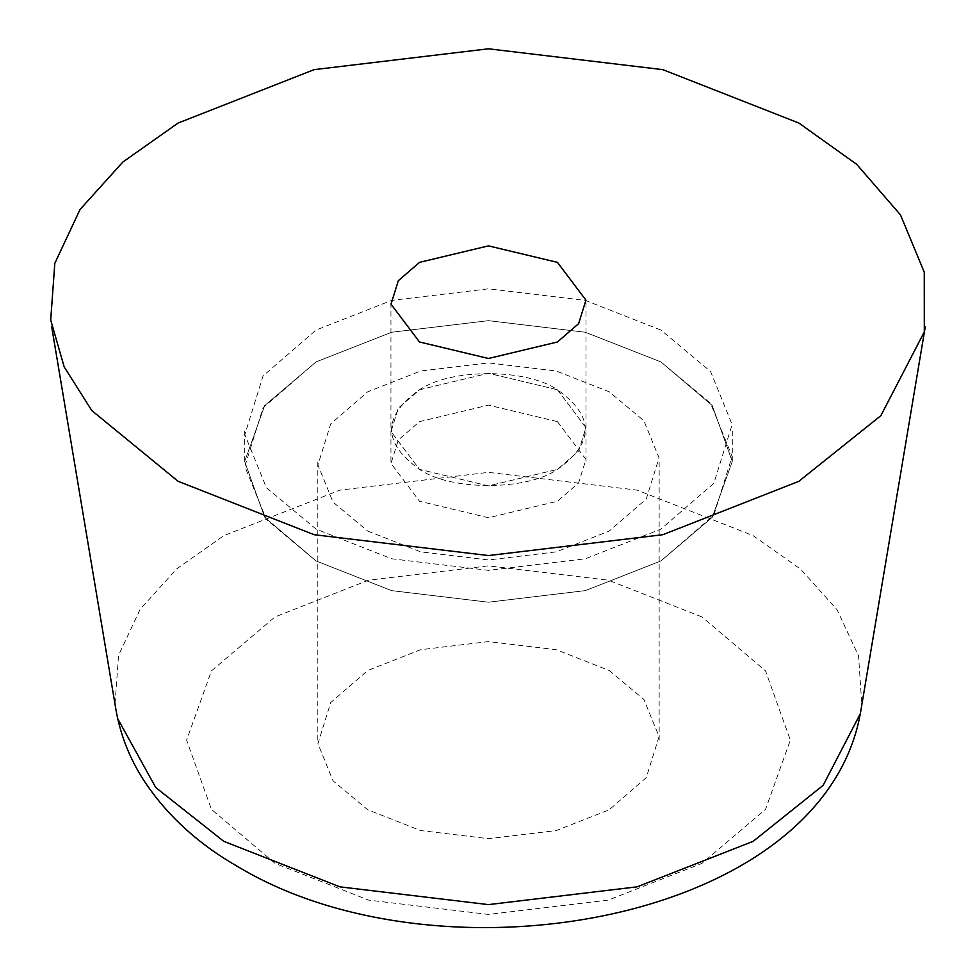 <?xml version="1.0" encoding="UTF-8"?>
<svg xmlns="http://www.w3.org/2000/svg" width="976" height="976" viewBox="0 0 976 976"><rect width="100%" height="100%" fill="white"/><g stroke="black" fill="none" stroke-linecap="round" stroke-linejoin="round"><path stroke-width="0.73" stroke-dasharray="4.88 3.66" d="M609.158 670.463L643.916 699.45L659.044 736.599L646.258 777.701L609.158 809.812L556.271 830.564L488.476 838.677L420.693 830.564L367.793 809.812L333.036 780.824L317.92 743.675L330.705 702.574L367.793 670.463L420.693 649.711L488.476 641.598L556.271 649.711L609.158 670.463M367.793 531.115L420.693 551.867L488.476 559.968L556.271 551.867L609.158 531.115L646.258 499.004L659.044 457.89L643.916 420.754L609.158 391.754L556.271 371.002L488.476 362.901L420.693 371.002L367.793 391.754L330.705 423.865L317.92 464.979L333.036 502.128L367.793 531.115M701.939 616.905L608.377 580.195L488.476 565.848L368.586 580.195L275.025 616.905L211.438 670.915L186.611 740.137L211.438 809.36L275.025 863.382L368.586 900.092L488.476 914.427L608.377 900.092L701.939 863.382L765.526 809.36L790.353 740.137L765.526 670.915L701.939 616.905M557.442 389.766L585.942 427.561L578.634 451.046L557.442 469.395L488.476 485.889L419.521 469.395L391.022 431.612L398.318 408.114L419.521 389.766L488.476 373.283L557.442 389.766C526.406 368.294 450.558 368.294 419.521 389.766C382.311 416.313 382.311 442.86 419.521 469.395C450.558 490.879 526.406 490.879 557.442 469.395C594.64 442.86 594.64 416.313 557.442 389.766L488.476 373.283L419.521 389.766L398.318 408.114L391.022 431.612L419.521 469.395L488.476 485.889L557.442 469.395L578.634 451.046L585.942 427.561L557.442 389.766M660.886 361.901L585.319 332.255L488.476 320.665L391.644 332.255L316.078 361.901L264.716 405.528L244.671 461.441L264.716 517.341L316.078 560.968L391.644 590.626L488.476 602.204L585.319 590.626L660.886 560.968L712.236 517.341L732.293 461.441L712.236 405.528L660.886 361.901L710.54 403.308L732.134 456.378L713.871 515.108L660.886 560.968L585.319 590.626L488.476 602.204L391.644 590.626L316.078 560.968L266.424 519.561L244.83 466.491L263.081 407.761L316.078 361.901L391.644 332.255L488.476 320.665L585.319 332.255L660.886 361.901L712.236 405.528L732.293 461.441L712.236 517.341L660.886 560.968L585.319 590.626L488.476 602.204L391.644 590.626L316.078 560.968L264.716 517.341L244.671 461.441L264.716 405.528L316.078 361.901L391.644 332.255L488.476 320.665L585.319 332.255L660.886 361.901M660.886 330.047L585.319 300.401L488.476 288.823L391.644 300.401L316.078 330.047L263.081 375.919L244.83 434.649L266.424 487.707L316.078 529.114L391.644 558.772L488.476 570.35L585.319 558.772L660.886 529.114L713.871 483.254L732.134 424.523L710.54 371.466L660.886 330.047M557.442 421.62L585.942 459.415L578.634 482.9L557.442 501.249L488.476 517.744L419.521 501.249L391.022 463.454L398.318 439.969L419.521 421.62L488.476 405.125L557.442 421.62M115.058 703.684L118.56 655.335L140.093 609.414L176.656 568.898L223.772 535.665L339.794 490.135L488.476 472.36L637.157 490.135L753.179 535.665L800.503 569.069L837.14 609.817L858.575 655.994L861.784 704.574M659.154 740.137L659.154 461.441M586.003 461.441L586.003 302.182M390.949 461.441L390.949 302.182M317.81 740.137L317.81 461.441M732.293 461.441L732.293 429.586M244.671 461.441L244.671 429.586"/><path stroke-width="1.46" d="M178.157 481.339L91.805 410.567L64.196 366.939L50.703 319.994L54.815 263.313L80.044 209.474L122.915 161.979L178.157 123.013L314.174 69.638L488.476 48.8L662.789 69.638L798.807 123.013L856.66 164.285L900.482 214.891L924.26 272.182L924.309 331.901L880.84 415.691L798.807 481.339L662.789 534.714L488.476 555.551L314.174 534.714L178.157 481.339M557.442 262.361L488.476 245.867L419.521 262.361L398.318 280.71L391.022 304.195L419.521 341.99L488.476 358.485L557.442 341.99L578.634 323.642L585.942 300.157L557.442 262.361M860.246 713.846L823.158 785.314L753.179 841.312L637.157 886.83L488.476 904.618L339.794 886.83L223.772 841.312L155.757 787.534L117.901 719.056M51.655 326.606L115.876 709.32C120.231 734.403 129.393 757.864 143.362 779.702C166.335 814.862 198.03 843.959 238.449 867.005C441.872 989.042 827.331 921.856 861.076 709.32L925.297 326.606"/></g></svg>
